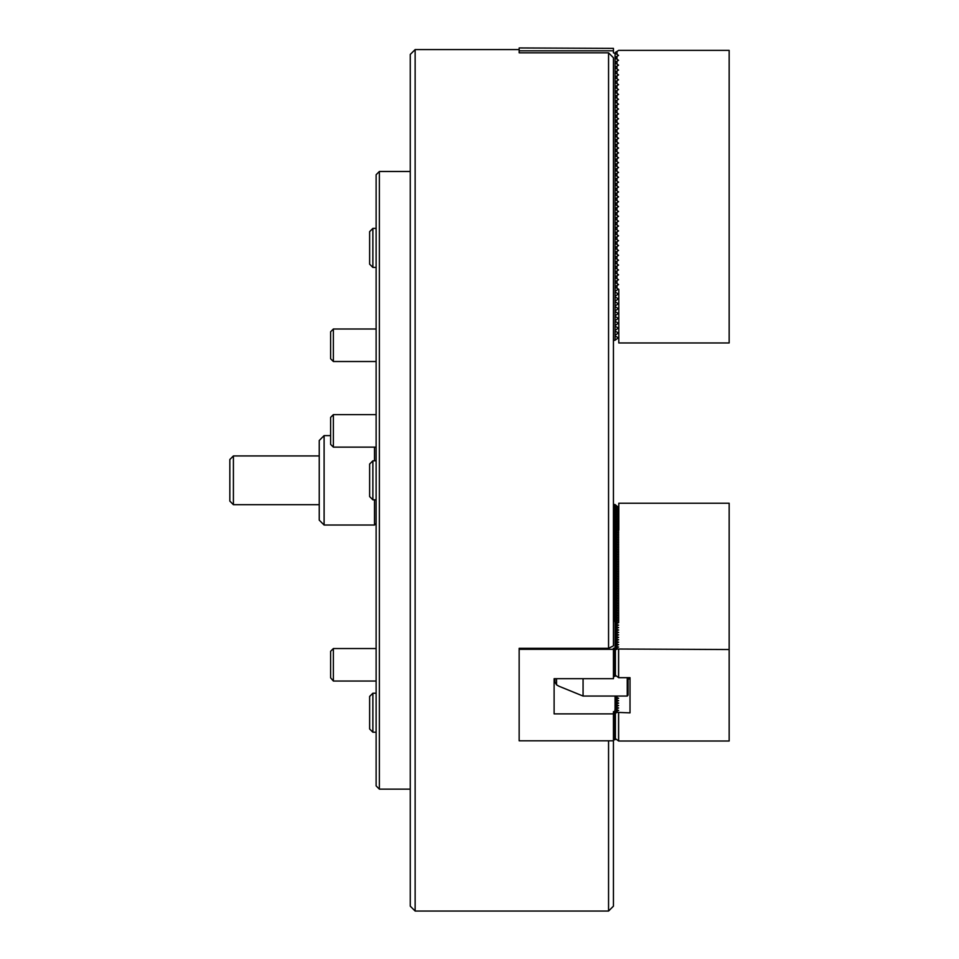 <?xml version="1.0" encoding="UTF-8"?>
<svg xmlns="http://www.w3.org/2000/svg" width="959" height="959" viewBox="0 0 959 959"><rect width="100%" height="100%" fill="white"/><g stroke="black" fill="none" stroke-linecap="round" stroke-linejoin="round"><path stroke-width="1.44" d="M415.139 911.05L410.26 906.171L410.26 54.447L415.139 49.58L415.139 911.05L608.557 911.05L608.557 740.804M608.557 52.829L613.436 57.744L613.436 645.851L608.557 648.308L608.557 52.829L519.155 52.829L519.155 47.95L613.436 48.37L613.436 52.829L617.009 54.231L617.009 51.414L618.639 50.383L729.164 50.383L729.164 342.962L618.795 342.962L618.795 289.33L617.009 288.299L617.009 285.482L615.055 286.609L615.055 282.294L617.009 283.42L617.009 280.603L615.055 281.73L615.055 277.415L617.009 278.542L617.009 275.724L615.055 276.851L615.055 272.536L617.009 273.663L617.009 270.846L615.055 271.972L615.055 267.669L617.009 268.796L617.009 265.979L615.055 267.105L615.055 262.79L617.009 263.917L617.009 261.1L615.055 262.227L615.055 257.911L617.009 259.038L617.009 256.221L615.055 257.348L615.055 253.032L617.009 254.159L617.009 251.342L615.055 252.469L615.055 248.153L617.009 249.28L617.009 246.475L615.055 247.59L615.055 243.286L617.009 244.413L617.009 241.596L615.055 242.723L615.055 238.407L617.009 239.534L617.009 236.717L615.055 237.844L615.055 233.528L617.009 234.655L617.009 231.838L615.055 232.965L615.055 228.65L617.009 229.776L617.009 226.959L615.055 228.086L615.055 223.783L617.009 224.897L617.009 222.092L615.055 223.219L615.055 218.904L617.009 220.031L617.009 217.213L615.055 218.34L615.055 214.025L617.009 215.152L617.009 212.335L615.055 213.461L615.055 209.146L617.009 210.273L617.009 207.456L615.055 208.583L615.055 204.267L617.009 205.394L617.009 202.589L615.055 203.704L615.055 199.4L617.009 200.527L617.009 197.71L615.055 198.837L615.055 194.521L617.009 195.648L617.009 192.831L615.055 193.958L615.055 189.642L617.009 190.769L617.009 187.952L615.055 189.079L615.055 184.763L617.009 185.89L617.009 183.073L615.055 184.2L615.055 179.896L617.009 181.011L617.009 178.206L615.055 179.333L615.055 175.017L617.009 176.144L617.009 173.327L615.055 174.454L615.055 170.139L617.009 171.265L617.009 168.448L615.055 169.575L615.055 165.26L617.009 166.387L617.009 163.569L615.055 164.696L615.055 160.381L617.009 161.508L617.009 158.703L615.055 159.817L615.055 155.514L617.009 156.641L617.009 153.824L615.055 154.95L615.055 150.635L617.009 151.762L617.009 148.945L615.055 150.072L615.055 145.756L617.009 146.883L617.009 144.066L615.055 145.193L615.055 140.877L617.009 142.004L617.009 139.187L615.055 140.314L615.055 136.01L617.009 137.125L617.009 134.32L615.055 135.447L615.055 131.131L617.009 132.258L617.009 129.441L615.055 130.568L615.055 126.252L617.009 127.379L617.009 124.562L615.055 125.689L615.055 121.373L617.009 122.5L617.009 119.683L615.055 120.81L615.055 116.495L617.009 117.621L617.009 114.804L615.055 115.931L615.055 111.628L617.009 112.754L617.009 109.937L615.055 111.064L615.055 106.749L617.009 107.876L617.009 105.058L615.055 106.185L615.055 101.87L617.009 102.997L617.009 100.18L615.055 101.306L615.055 96.991L617.009 98.118L617.009 95.301L615.055 96.427L615.055 92.124L617.009 93.239L617.009 90.434L615.055 91.561L615.055 87.245L617.009 88.372L617.009 85.555L615.055 86.682L615.055 82.366L617.009 83.493L617.009 80.676L615.055 81.803L615.055 77.487L617.009 78.614L617.009 75.797L615.055 76.924L615.055 72.608L617.009 73.735L617.009 70.918L615.055 72.045L615.055 67.741L617.009 68.868L617.009 66.051L615.055 67.178L615.055 62.862L617.009 63.989L617.009 61.172L615.055 62.299L615.055 57.984L617.009 59.11L617.009 56.293L615.055 57.984M554.11 678.684L554.11 713.88L554.11 678.684L613.436 678.684L613.436 649.315L519.155 649.315L519.155 740.804L613.436 740.804L613.436 906.171L608.557 911.05M519.155 649.315L519.155 648.308L608.557 648.308M618.315 337.808L615.055 340.241L615.055 335.926L618.315 337.808M618.315 332.929L615.055 335.374L615.055 331.059L618.315 332.929M618.315 328.05L615.055 330.495L615.055 326.18L618.315 328.05M618.315 323.183L615.055 325.616L615.055 321.301L618.315 323.183M618.315 318.304L615.055 320.738L615.055 316.422L618.315 318.304M618.315 313.425L615.055 315.859L615.055 311.555L618.315 313.425M618.315 308.546L615.055 310.992L615.055 306.676L618.315 308.546M618.315 303.679L615.055 306.113L615.055 301.797L618.315 303.679M618.315 298.8L615.055 301.234L615.055 296.918L618.315 298.8M618.315 293.922L615.055 296.355L615.055 292.039L618.315 293.922M618.315 289.043L615.055 291.476L615.055 287.173L617.009 288.299L615.39 287.352L615.39 286.417L618.555 284.595L615.39 282.485L615.39 281.538L618.555 279.716L615.39 277.607L615.39 276.672L618.555 274.837L615.39 272.728L615.39 271.793L618.555 269.958L615.39 267.849L615.39 266.914L618.555 265.08L615.39 262.97L615.39 262.035L618.555 260.213L615.39 258.103L615.39 257.156L618.555 255.334L615.39 253.224L615.39 252.289L618.555 250.455L615.39 248.345L615.39 247.41L618.555 245.576L615.39 243.466L615.39 242.531L618.555 240.709L615.39 238.599L615.39 237.652L618.555 235.83L615.39 233.72L615.39 232.773L618.555 230.951L615.39 228.841L615.39 227.906L618.555 226.072L615.39 223.962L615.39 223.027L618.555 221.193L615.39 219.084L615.39 218.149L618.555 216.326L615.39 214.217L615.39 213.27L618.555 211.448L615.39 209.338L615.39 208.403L618.555 206.569L615.39 204.459L615.39 203.524L618.555 201.69L615.39 199.58L615.39 198.645L618.555 196.823L615.39 194.713L615.39 193.766L618.555 191.944L615.39 189.834L615.39 188.887L618.555 187.065L615.39 184.955L615.39 184.02L618.555 182.186L615.39 180.076L615.39 179.141L618.555 177.307L615.39 175.197L615.39 174.262L618.555 172.44L615.39 170.33L615.39 169.383L618.555 167.561L615.39 165.451L615.39 164.516L618.555 162.682L615.39 160.573L615.39 159.638L618.555 157.803L615.39 155.694L615.39 154.759L618.555 152.937L615.39 150.827L615.39 149.88L618.555 148.058L615.39 145.948L615.39 145.001L618.555 143.179L615.39 141.069L615.39 140.134L618.555 138.3L615.39 136.19L615.39 135.255L618.555 133.421L615.39 131.311L615.39 130.376L618.555 128.554L615.39 126.444L615.39 125.497L618.555 123.675L615.39 121.565L615.39 120.63L618.555 118.796L615.39 116.686L615.39 115.751L618.555 113.917L615.39 111.807L615.39 110.872L618.555 109.038L615.39 106.928L615.39 105.993L618.555 104.171L615.39 102.062L615.39 101.115L618.555 99.292L615.39 97.183L615.39 96.248L618.555 94.414L615.39 92.304L615.39 91.369L618.555 89.535L615.39 87.425L615.39 86.49L618.555 84.668L615.39 82.558L615.39 81.611L618.555 79.789L615.39 77.679L615.39 76.744L618.555 74.91L615.39 72.8L615.39 71.865L618.555 70.031L615.39 67.921L615.39 66.986L618.555 65.152L615.39 63.042L615.39 62.107L618.555 60.285L615.39 58.175L615.39 57.228L618.555 55.406L615.39 53.296L615.39 52.361L617.009 51.414M615.055 57.42L615.055 53.105M519.155 50.815L613.436 50.815M615.055 340.241L613.436 340.529M374.501 460.811L374.501 447.134M324.106 525.017L319.239 520.138L319.239 440.493L324.106 435.614L324.106 525.017L374.501 525.017L374.501 499.819M372.871 499.819L369.623 496.57L369.623 464.06L372.871 460.811L372.871 499.819L376.12 499.819M372.871 267.417L369.623 264.169L369.623 231.658L372.871 228.398L372.871 267.417L376.12 267.417M372.871 732.22L369.623 728.972L369.623 696.462L372.871 693.213L372.871 732.22L376.12 732.22M233.409 504.698L229.836 501.113L229.836 459.505L233.409 455.933L233.409 504.698L319.239 504.698M233.409 455.933L319.239 455.933M554.925 678.684L554.925 682.017L554.925 678.684M583.072 678.684L583.072 696.054L558.953 686.224L556.544 684.834L554.925 682.017M583.072 696.054L627.246 696.054L627.246 677.677M628.061 677.677L628.061 695.131L627.246 696.054M630.015 677.677L630.015 712.873L630.015 677.677L618.639 677.677L615.39 675.292L615.39 649.95L617.009 649.015L729.164 649.531L729.164 741.019L618.639 741.019L615.39 738.634L615.39 713.292L617.009 712.357L630.015 712.873M729.164 649.531L729.164 503.235L618.795 503.235L618.795 530.063L617.009 530.567L617.009 531.981L618.639 532.497L617.009 533.012L617.009 534.415L618.639 534.93L617.009 535.446L617.009 536.86L618.639 537.376L617.009 537.891L617.009 539.294L618.639 539.809L617.009 540.325L617.009 541.727L618.639 542.243L617.009 542.758L617.009 544.173L618.639 544.688L617.009 545.203L617.009 546.606L618.639 547.121L617.009 547.637L617.009 549.051L618.639 549.567L617.009 550.082L617.009 551.485L618.639 552L617.009 552.516L617.009 553.918L618.639 554.434L617.009 554.949L617.009 556.364L618.639 556.879L617.009 557.395L617.009 558.797L618.639 559.313L617.009 559.828L617.009 561.243L618.639 561.758L617.009 562.274L617.009 563.676L618.639 564.192L617.009 564.707L617.009 566.11L618.639 566.625L617.009 567.141L617.009 568.555L618.639 569.071L617.009 569.586L617.009 570.989L618.639 571.504L617.009 572.02L617.009 573.434L618.639 573.95L617.009 574.465L617.009 575.868L618.639 576.383L617.009 576.898L617.009 578.301L618.639 578.816L617.009 579.332L617.009 580.746L618.639 581.262L617.009 581.777L617.009 583.18L618.639 583.695L617.009 584.211L617.009 585.613L618.639 586.129L617.009 586.644L617.009 588.059L618.639 588.574L617.009 589.09L617.009 590.492L618.639 591.008L617.009 591.523L617.009 592.938L618.639 593.453L617.009 593.969L617.009 595.371L618.639 595.887L617.009 596.402L617.009 597.805L618.639 598.32L617.009 598.836L617.009 600.25L618.639 600.766L617.009 601.281L617.009 602.684L618.639 603.199L617.009 603.714L617.009 605.129L618.639 605.644L617.009 606.16L617.009 607.562L618.639 608.078L617.009 608.593L617.009 609.996L618.639 610.511L617.009 611.027L617.009 612.441L618.639 612.957L617.009 613.472L617.009 614.875L618.639 615.39L617.009 615.906L617.009 617.32L618.639 617.836L617.009 618.351L617.009 619.754L618.639 620.269L617.009 620.785L617.009 622.187L618.639 622.703L617.009 623.218L617.009 624.633L618.639 625.148L617.009 625.664L617.009 627.066L618.639 627.582L617.009 628.097L617.009 629.512L618.639 630.015L617.009 630.531L617.009 631.945L618.639 632.461L617.009 632.976L617.009 634.379L618.639 634.894L617.009 635.409L617.009 636.824L618.639 637.339L617.009 637.855L617.009 639.257L618.639 639.773L617.009 640.288L617.009 641.691L618.639 642.206L617.009 642.722L617.009 644.136L618.639 644.652L617.009 645.167L617.009 646.57L618.639 647.085L617.009 647.601L617.009 649.015M617.009 530.567L615.786 531.993M616.301 532.389L617.009 531.981M617.009 533.012L615.786 534.427M616.301 534.834L617.009 534.415M617.009 535.446L615.786 536.86M616.301 537.268L617.009 536.86M617.009 537.891L615.786 539.306M616.301 539.701L617.009 539.294M617.009 540.325L615.786 541.739M616.301 542.147L617.009 541.727M617.009 542.758L615.786 544.185M616.301 544.58L617.009 544.173M617.009 545.203L615.786 546.618M616.301 547.026L617.009 546.606M617.009 547.637L615.786 549.051M616.301 549.459L617.009 549.051M617.009 550.082L615.786 551.497M616.301 551.893L617.009 551.485M617.009 552.516L615.786 553.93M616.301 554.338L617.009 553.918M617.009 554.949L615.786 556.376M616.301 556.771L617.009 556.364M617.009 557.395L615.786 558.809M616.301 559.217L617.009 558.797M617.009 559.828L615.786 561.243M616.301 561.65L617.009 561.243M617.009 562.274L615.786 563.688M616.301 564.084L617.009 563.676M617.009 564.707L615.786 566.122M616.301 566.529L617.009 566.11M617.009 567.141L615.786 568.555M616.301 568.963L617.009 568.555M617.009 569.586L615.786 571.001M616.301 571.408L617.009 570.989M617.009 572.02L615.786 573.434M616.301 573.842L617.009 573.434M617.009 574.465L615.786 575.88M616.301 576.275L617.009 575.868M617.009 576.898L615.786 578.313M616.301 578.721L617.009 578.301M617.009 579.332L615.786 580.746M616.301 581.154L617.009 580.746M617.009 581.777L615.786 583.192M616.301 583.587L617.009 583.18M617.009 584.211L615.786 585.625M616.301 586.033L617.009 585.613M617.009 586.644L615.786 588.071M616.301 588.466L617.009 588.059M617.009 589.09L615.786 590.504M616.301 590.912L617.009 590.492M617.009 591.523L615.786 592.938M616.301 593.345L617.009 592.938M617.009 593.969L615.786 595.383M616.301 595.779L617.009 595.371M617.009 596.402L615.786 597.817M616.301 598.224L617.009 597.805M617.009 598.836L615.786 600.262M616.301 600.658L617.009 600.25M617.009 601.281L615.786 602.696M616.301 603.103L617.009 602.684M617.009 603.714L615.786 605.129M616.301 605.537L617.009 605.129M617.009 606.16L615.786 607.574M616.301 607.97L617.009 607.562M617.009 608.593L615.786 610.008M616.301 610.415L617.009 609.996M617.009 611.027L615.786 612.441M616.301 612.849L617.009 612.441M617.009 613.472L615.786 614.887M616.301 615.294L617.009 614.875M617.009 615.906L615.786 617.32M616.301 617.728L617.009 617.32M617.009 618.351L615.786 619.766M616.301 620.161L617.009 619.754M617.009 620.785L615.786 622.199M616.301 622.607L617.009 622.187M617.009 623.218L615.786 624.633M616.301 625.04L617.009 624.633M617.009 625.664L615.786 627.078M616.301 627.486L617.009 627.066M617.009 628.097L615.786 629.512M616.301 629.919L617.009 629.512M617.009 630.531L615.786 631.957M616.301 632.353L617.009 631.945M617.932 696.054L617.009 696.318L617.009 697.732L618.639 698.248L617.009 698.751L617.009 700.166L618.639 700.681L617.009 701.197L617.009 702.599L618.639 703.115L617.009 703.63L617.009 705.045L618.639 705.56L617.009 706.076L617.009 707.478L618.639 707.994L617.009 708.509L617.009 709.912L618.639 710.427L617.009 710.943L617.009 712.357M617.009 696.318L615.786 697.732M616.301 698.14L617.009 697.732M617.009 632.976L615.786 634.39M616.301 634.798L617.009 634.379M617.009 698.751L615.786 700.178M616.301 700.573L617.009 700.166M617.009 635.409L615.786 636.824M616.301 637.232L617.009 636.824M617.009 701.197L615.786 702.611M616.301 703.019L617.009 702.599M617.009 637.855L615.786 639.269M616.301 639.665L617.009 639.257M617.009 703.63L615.786 705.045M616.301 705.452L617.009 705.045M617.009 640.288L615.786 641.703M616.301 642.11L617.009 641.691M617.009 706.076L615.786 707.49M616.301 707.886L617.009 707.478M617.009 642.722L615.786 644.148M616.301 644.544L617.009 644.136M617.009 708.509L615.786 709.924M616.301 710.331L617.009 709.912M617.009 645.167L615.786 646.582M616.301 646.989L617.009 646.57M617.009 710.943L615.39 713.292M617.009 647.601L615.39 649.95M618.639 649.531L618.639 677.677M618.639 712.873L618.639 741.019M618.555 530.123L618.639 622.703M618.315 507.443L615.055 506.76L615.055 504.602L618.315 507.167L618.315 530.195M616.301 697.145L615.055 696.881L615.055 696.054M616.301 699.579L615.055 699.315L615.055 697.169L617.057 698.739M616.301 702.024L615.055 701.76L615.055 699.602L617.057 701.185M616.301 704.457L615.055 704.194L615.055 702.036L617.057 703.618M616.301 706.891L615.055 706.639L615.055 704.481L617.057 706.052M616.301 709.336L615.055 709.073L615.055 706.915L617.057 708.497M618.315 509.876L615.055 509.193L615.055 507.035L618.315 509.601M618.315 512.322L615.055 511.627L615.055 509.469L618.315 512.034M618.315 514.755L615.055 514.072L615.055 511.914L618.315 514.48M618.315 517.189L615.055 516.505L615.055 514.348L618.315 516.913M618.315 519.634L615.055 518.951L615.055 516.793L618.315 519.346M618.315 522.068L615.055 521.384L615.055 519.227L618.315 521.792M618.315 524.513L615.055 523.818L615.055 521.66L618.315 524.225M618.315 526.947L615.055 526.263L615.055 524.105L618.315 526.671M618.315 529.38L615.055 528.697L615.055 526.539L618.315 529.104M616.301 531.394L615.055 531.13L615.055 528.984L617.057 530.555M616.301 533.839L615.055 533.576L615.055 531.418L617.057 533M616.301 536.273L615.055 536.009L615.055 533.851L617.057 535.434M616.301 538.706L615.055 538.455L615.055 536.297L617.057 537.867M616.301 541.152L615.055 540.888L615.055 538.73L617.057 540.313M616.301 543.585L615.055 543.321L615.055 541.176L617.057 542.746M616.301 546.031L615.055 545.767L615.055 543.609L617.057 545.192M616.301 548.464L615.055 548.2L615.055 546.043L617.057 547.625M616.301 550.898L615.055 550.646L615.055 548.488L617.057 550.058M616.301 553.343L615.055 553.079L615.055 550.922L617.057 552.504M616.301 555.776L615.055 555.513L615.055 553.355L617.057 554.937M616.301 558.222L615.055 557.958L615.055 555.8L617.057 557.383M616.301 560.655L615.055 560.392L615.055 558.234L617.057 559.816M616.301 563.089L615.055 562.837L615.055 560.679L617.057 562.25M616.301 565.534L615.055 565.271L615.055 563.113L617.057 564.695M616.301 567.968L615.055 567.704L615.055 565.546L617.057 567.129M616.301 570.413L615.055 570.149L615.055 567.992L617.057 569.562M616.301 572.847L615.055 572.583L615.055 570.425L617.057 572.008M616.301 575.28L615.055 575.016L615.055 572.871L617.057 574.441M616.301 577.726L615.055 577.462L615.055 575.304L617.057 576.886M616.301 580.159L615.055 579.895L615.055 577.738L617.057 579.32M616.301 582.592L615.055 582.341L615.055 580.183L617.057 581.753M616.301 585.038L615.055 584.774L615.055 582.616L617.057 584.199M616.301 587.471L615.055 587.208L615.055 585.062L617.057 586.632M616.301 589.917L615.055 589.653L615.055 587.495L617.057 589.078M616.301 592.35L615.055 592.087L615.055 589.929L617.057 591.511M616.301 594.784L615.055 594.532L615.055 592.374L617.057 593.945M616.301 597.229L615.055 596.966L615.055 594.808L617.057 596.39M616.301 599.663L615.055 599.399L615.055 597.241L617.057 598.824M616.301 602.108L615.055 601.844L615.055 599.687L617.057 601.269M616.301 604.542L615.055 604.278L615.055 602.12L617.057 603.702M616.301 606.975L615.055 606.723L615.055 604.566L617.057 606.136M616.301 609.421L615.055 609.157L615.055 606.999L617.057 608.581M616.301 611.854L615.055 611.59L615.055 609.433L617.057 611.015M616.301 614.299L615.055 614.036L615.055 611.878L617.057 613.46M616.301 616.733L615.055 616.469L615.055 614.311L617.057 615.894M616.301 619.166L615.055 618.915L615.055 616.757L617.057 618.327M616.301 621.612L615.055 621.348L615.055 619.19L617.057 620.773M616.301 624.045L615.055 623.782L615.055 621.624L617.057 623.206M616.301 626.479L615.055 626.227L615.055 624.069L617.057 625.64M616.301 628.924L615.055 628.66L615.055 626.503L617.057 628.085M616.301 631.358L615.055 631.094L615.055 628.948L617.057 630.519M616.301 633.803L615.055 633.539L615.055 631.382L617.057 632.964M616.301 636.237L615.055 635.973L615.055 633.815L617.057 635.397M616.301 638.67L615.055 638.418L615.055 636.261L617.057 637.831M616.301 641.115L615.055 640.852L615.055 638.694L617.057 640.276M616.301 643.549L615.055 643.285L615.055 641.127L617.057 642.71M616.301 645.994L615.055 645.731L615.055 643.573L617.057 645.155M613.436 740.804L613.436 713.88L554.11 713.88M613.436 739.809L614.731 739.809L614.731 711.65L613.436 711.65L613.436 713.88M614.731 739.809L615.786 739.089M615.055 504.602L613.436 504.458M613.436 649.315L613.436 648.308L615.055 648.164L615.055 645.731M614.731 711.65L615.055 709.073M615.786 675.747L614.731 676.455L614.731 648.308M613.436 676.455L614.731 676.455M614.731 504.458L614.731 621.492M615.055 709.348L617.057 710.931M616.301 711.77L615.055 711.506M615.055 646.006L617.057 647.589M616.301 648.428L615.055 648.164M376.12 785.889L376.12 174.73L379.368 171.481L379.368 789.149L376.12 785.889M410.26 171.481L379.368 171.481M410.26 789.149L379.368 789.149M330.615 677.821L330.615 651.305L333.372 648.536L333.372 681.046L376.12 681.046L333.372 681.046L330.615 677.821M333.372 447.134L330.615 444.377L330.615 417.393L333.372 414.624L333.372 447.134L376.12 447.134M333.372 361.519L330.615 358.75L330.615 331.778L333.372 329.009L333.372 361.519L376.12 361.519M556.544 678.684L556.544 684.834M618.555 712.801L618.555 740.959M618.555 649.459L618.555 677.605M614.815 711.578L614.815 739.737M614.815 648.236L614.815 676.395M415.139 49.58L519.155 49.58M330.615 435.614L324.106 435.614M376.12 523.386L374.501 525.017M372.871 460.811L376.12 460.811M372.871 228.398L376.12 228.398L372.871 228.398L369.623 231.658M369.623 696.462L372.871 693.213L376.12 693.213M628.061 679.02L630.015 679.02M333.372 648.536L376.12 648.536L333.372 648.536M333.372 414.624L376.12 414.624M333.372 329.009L376.12 329.009"/></g></svg>
